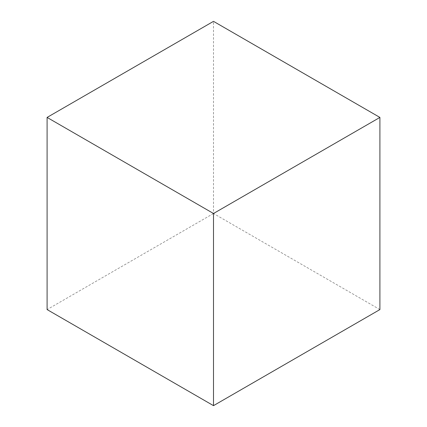 <?xml version="1.0" encoding="UTF-8"?>
<svg xmlns="http://www.w3.org/2000/svg" width="427" height="427" viewBox="0 0 427 427"><rect width="100%" height="100%" fill="white"/><g stroke="black" fill="none" stroke-linecap="round" stroke-linejoin="round"><path stroke-width="0.32" stroke-dasharray="2.13 1.6" d="M379.907 309.575L213.5 213.5L213.5 21.35M213.5 213.5L47.093 309.575"/><path stroke-width="0.64" d="M213.5 21.35L47.093 117.425L213.5 213.5L379.907 117.425L213.5 21.35M213.5 213.5L213.5 405.65L47.093 309.575L47.093 117.425M213.5 405.65L379.907 309.575L379.907 117.425"/></g></svg>
